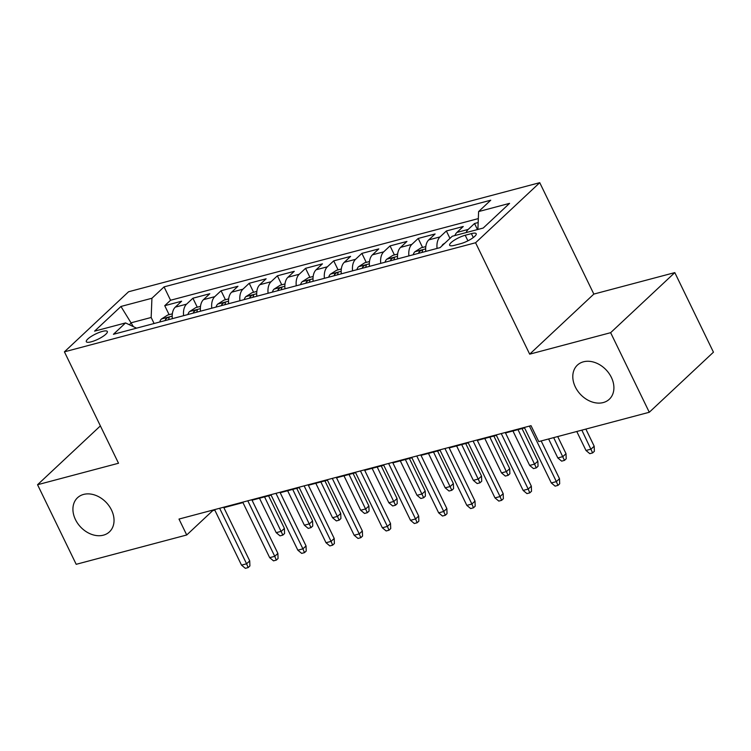 <?xml version="1.0" encoding="UTF-8"?>
<svg xmlns="http://www.w3.org/2000/svg" width="751" height="751" viewBox="0 0 751 751"><rect width="100%" height="100%" fill="white"/><g stroke="black" fill="none" stroke-linecap="round" stroke-linejoin="round"><path stroke-width="1.13" d="M111.505 510.023A23.365 17.742 46.9 0 1 109.449 531.858A23.365 17.742 46.9 0 1 75.457 519.589A23.365 17.742 46.9 0 1 77.513 497.744A23.365 17.742 46.9 0 1 111.505 510.023M611.37 377.406A23.365 17.742 46.9 0 1 609.324 399.241A23.365 17.742 46.9 0 1 575.332 386.972A23.365 17.742 46.9 0 1 577.378 365.127A23.365 17.742 46.9 0 1 611.37 377.406M91.284 341.799A11.678 2.873 -25.9 0 0 102.53 336.711A11.678 2.873 -25.9 0 0 107.337 331.501A11.678 2.873 -25.9 0 0 102.38 331.407A11.678 2.873 -25.9 0 0 91.134 336.495A11.678 2.873 -25.9 0 0 86.318 341.705A11.678 2.873 -25.9 0 0 91.284 341.799M539.744 182.671L128.581 291.754L64.417 351.834L475.58 242.751L539.744 182.671L593.844 294.082L529.68 354.162L610.638 332.684L674.811 272.604L593.844 294.082M674.811 272.604L713.45 352.181L649.286 412.261L610.638 332.684M478.171 222.54L474.519 223.507L477.467 229.562M454.862 235.561A14.607 8.796 -104.9 0 1 456.927 232.416L463.254 226.492L446.366 230.979L449.962 238.386M425.798 251.425A14.607 8.796 75.1 0 1 428.765 239.888L435.101 233.965L418.204 238.442L422.569 247.445M397.636 258.888A14.607 8.796 75.1 0 1 400.602 247.361L406.939 241.437L390.041 245.915L394.406 254.918M369.473 266.361A14.607 8.796 75.1 0 1 372.44 254.833L378.776 248.91L361.879 253.387L366.244 262.381M341.311 273.833A14.607 8.796 75.1 0 1 344.287 262.306L350.614 256.382L333.716 260.86L338.081 269.853M313.148 281.306A14.607 8.796 75.1 0 1 316.124 269.778L322.451 263.845L305.554 268.332L309.919 277.326M284.986 288.778A14.607 8.796 75.1 0 1 287.962 277.25L294.289 271.318L277.391 275.805L281.756 284.798M256.823 296.251A14.607 8.796 75.1 0 1 259.799 284.723L266.126 278.79L249.229 283.277L253.594 292.27M228.661 303.723A14.607 8.796 75.1 0 1 231.637 292.195L237.964 286.262L221.066 290.75L225.441 299.743M200.498 311.196A14.607 8.796 75.1 0 1 203.474 299.658L209.801 293.735L192.904 298.222L197.278 307.215M649.286 412.261L538.749 441.588L531.023 425.676L179.001 519.063L186.727 534.984L212.74 510.624L214.786 510.079M471.403 233.617L465.207 235.26A11.321 2.779 -25.9 0 0 454.317 240.189A11.321 2.779 -25.9 0 0 449.652 245.239A11.321 2.779 -25.9 0 0 454.458 245.333L460.654 243.681A11.321 2.779 -25.9 0 0 471.553 238.752A11.321 2.779 -25.9 0 0 476.209 233.711A11.321 2.779 -25.9 0 0 471.403 233.617L473.308 237.541M136.56 328.159L125.558 322.93L113.42 334.298L440.095 247.623L452.243 236.255L483.212 228.041L509.572 203.361L478.603 211.575L490.741 200.207L164.065 286.882L151.927 298.25L151.167 317.476L131.453 322.705L129.313 324.714M125.558 322.93L94.588 331.144L120.949 306.464L151.927 298.25M466.127 232.575A14.607 8.796 -104.9 0 1 468.192 229.43L474.519 223.507M478.321 218.597L170.552 300.25L164.741 305.685L169.116 314.688M172.336 318.668A14.607 8.796 75.1 0 1 175.312 307.131L181.639 301.207L164.741 305.685M183.601 315.673A14.607 8.796 -104.9 0 1 186.577 304.146L192.904 298.222M211.763 308.201A14.607 8.796 -104.9 0 1 214.739 296.673L221.066 290.75M239.926 300.729A14.607 8.796 -104.9 0 1 242.902 289.201L249.229 283.277M268.088 293.265A14.607 8.796 -104.9 0 1 271.064 281.728L277.391 275.805M296.251 285.793A14.607 8.796 -104.9 0 1 299.227 274.256L305.554 268.332M324.413 278.321A14.607 8.796 -104.9 0 1 327.389 266.783L333.716 260.86M352.576 270.848A14.607 8.796 -104.9 0 1 355.542 259.32L361.879 253.387M380.738 263.376A14.607 8.796 -104.9 0 1 383.705 251.848L390.041 245.915M408.901 255.903A14.607 8.796 -104.9 0 1 411.867 244.375L418.204 238.442M437.063 248.431A14.607 8.796 -104.9 0 1 440.03 236.903L446.366 230.979M100.381 425.901L37.55 484.724L76.189 564.311L186.727 534.984M37.55 484.724L118.517 463.245L64.417 351.834M529.68 354.162L475.58 242.751M223.882 507.667L242.948 502.607M252.045 500.194L271.111 495.134M280.207 492.722L299.274 487.662M308.37 485.259L327.436 480.199M336.532 477.786L355.599 472.726M364.686 470.314L383.761 465.254M392.848 462.841L411.923 457.781M421.011 455.369L440.086 450.309M449.173 447.896L468.248 442.837M477.336 440.424L496.411 435.364M505.498 432.951L524.564 427.892M133.368 326.638L120.949 306.464M154.096 323.503L151.167 317.476M477.899 229.449L478.603 211.575M170.552 300.25L164.065 286.882M529.417 426.099L556.369 481.607L559.495 478.687L559.683 483.775L557.946 485.399L556.369 481.607L551.3 482.949L524.348 427.441M559.495 478.687L541.171 440.95M557.946 485.399L555.13 486.141L551.3 482.949M594.182 446.207L594.37 451.295L592.633 452.919L589.817 453.67L585.987 450.478L591.056 449.136L594.182 446.207L585.864 429.084M592.633 452.919L581.847 430.154M585.987 450.478L576.777 431.496M501.255 433.571L528.206 489.079L531.332 486.16L531.52 491.238L529.784 492.863L528.206 489.079L523.137 490.422L496.186 434.913M531.332 486.16L505.282 432.501M529.784 492.863L526.967 493.614L523.137 490.422M473.092 441.044L500.044 496.552L503.17 493.632L503.358 498.711L501.621 500.335L500.044 496.552L494.984 497.894L468.023 442.386M503.17 493.632L477.12 439.973M501.621 500.335L498.805 501.086L494.984 497.894M444.93 448.507L471.891 504.024L475.007 501.095L475.195 506.183L473.468 507.807L471.891 504.024L466.822 505.367L439.861 449.858M475.007 501.095L448.957 447.446M473.468 507.807L470.652 508.558L466.822 505.367M416.767 455.979L443.728 511.497L446.845 508.568L447.033 513.656L445.305 515.28L443.728 511.497L438.659 512.839L411.698 457.331M446.845 508.568L420.795 454.918M445.305 515.28L442.489 516.031L438.659 512.839M444.902 243.127L442.968 244.357A9.679 5.83 75.1 0 0 441.851 245.981M566.019 453.679L566.207 458.767L564.47 460.391L561.654 461.142L557.824 457.95L562.893 456.599L566.019 453.679L557.702 436.556M564.47 460.391L553.684 437.626M557.824 457.95L548.615 438.969M425.808 246.581L421.095 247.83L414.805 251.829A9.679 5.83 75.1 0 0 413.219 254.758M421.949 252.439A9.679 5.83 -104.9 0 1 422.428 251.125C422.391 249.651 421.264 249.952 419.049 252.017A9.679 5.83 75.1 0 0 418.57 253.34M422.428 251.125L422.569 250.327M537.857 461.152L538.045 466.24L536.308 467.864L533.492 468.605L529.662 465.423L534.731 464.071L537.857 461.152L522.029 428.568M536.308 467.864L518.012 429.638M529.662 465.423L512.942 430.98M397.645 254.054L392.933 255.302L386.652 259.302A9.679 5.83 75.1 0 0 385.056 262.23M393.787 259.912A9.679 5.83 -104.9 0 1 394.266 258.597C394.228 257.124 393.102 257.415 390.886 259.489A9.679 5.83 75.1 0 0 390.407 260.813M394.266 258.597L394.406 257.8M509.694 468.624L509.882 473.712L508.145 475.336L505.329 476.078L501.499 472.895L506.568 471.544L509.694 468.624L493.867 436.04M508.145 475.336L489.849 437.11M501.499 472.895L484.78 438.453M369.483 261.526L364.77 262.775L358.49 266.774A9.679 5.83 75.1 0 0 356.894 269.703M365.624 267.384A9.679 5.83 -104.9 0 1 366.103 266.07C366.066 264.596 364.939 264.887 362.724 266.962A9.679 5.83 75.1 0 0 362.245 268.285M366.103 266.07L366.253 265.272M481.532 476.096L481.72 481.184L479.983 482.809L477.167 483.55L473.337 480.358L478.406 479.016L481.532 476.096L465.714 443.512M479.983 482.809L461.687 444.573M473.337 480.358L456.617 445.925M388.605 463.451L415.566 518.969L418.683 516.04L418.87 521.128L417.143 522.752L415.566 518.969L410.497 520.312L383.536 464.803M418.683 516.04L392.632 462.391M417.143 522.752L414.327 523.503L410.497 520.312M341.32 268.999L336.608 270.247L330.327 274.246A9.679 5.83 75.1 0 0 328.731 277.175M337.462 274.857A9.679 5.83 -104.9 0 1 337.941 273.533C337.903 272.059 336.777 272.36 334.561 274.434A9.679 5.83 75.1 0 0 334.082 275.748M337.941 273.533L338.091 272.744M453.369 483.569L453.557 488.657L451.83 490.281L449.014 491.023L445.183 487.831L450.253 486.488L453.369 483.569L437.551 450.985M451.83 490.281L433.524 452.046M445.183 487.831L428.455 453.397M360.442 470.924L387.403 526.432L390.52 523.513L390.717 528.601L388.98 530.225L387.403 526.432L382.334 527.784L355.383 472.266M390.52 523.513L364.47 469.854M388.98 530.225L386.164 530.966L382.334 527.784M313.158 276.471L308.445 277.72L302.165 281.719A9.679 5.83 75.1 0 0 300.569 284.648M309.299 282.329A9.679 5.83 -104.9 0 1 309.778 281.005C309.741 279.532 308.614 279.832 306.399 281.907A9.679 5.83 75.1 0 0 305.92 283.221M309.778 281.005L309.928 280.217M425.207 491.041L425.395 496.12L423.667 497.744L420.851 498.495L417.021 495.303L422.09 493.961L425.207 491.041L409.389 458.457M423.667 497.744L405.362 459.518M417.021 495.303L400.292 460.861M332.289 478.396L359.241 533.905L362.358 530.985L362.555 536.073L360.818 537.697L359.241 533.905L354.172 535.256L327.22 479.739M362.358 530.985L336.307 477.326M360.818 537.697L358.002 538.439L354.172 535.256M284.995 283.944L280.283 285.192L274.002 289.182A9.679 5.83 75.1 0 0 272.406 292.111M281.137 289.802A9.679 5.83 -104.9 0 1 281.625 288.478C281.578 287.004 280.452 287.304 278.245 289.379A9.679 5.83 75.1 0 0 277.757 290.693M281.625 288.478L281.766 287.689M397.044 498.514L397.232 503.592L395.505 505.216L392.689 505.967L388.858 502.776L393.928 501.433L397.044 498.514L381.226 465.92M395.505 505.216L377.199 466.991M388.858 502.776L372.13 468.333M304.127 485.869L331.078 541.377L334.204 538.458L334.392 543.546L332.655 545.17L331.078 541.377L326.009 542.729L299.058 487.211M334.204 538.458L308.145 484.799M332.655 545.17L329.839 545.911L326.009 542.729M256.842 291.407L252.12 292.665L245.84 296.654A9.679 5.83 75.1 0 0 244.244 299.583M252.974 297.274A9.679 5.83 -104.9 0 1 253.463 295.95C253.416 294.476 252.289 294.777 250.083 296.852A9.679 5.83 75.1 0 0 249.595 298.166M253.463 295.95L253.603 295.162M368.882 505.977L369.079 511.065L367.342 512.689L364.526 513.44L360.696 510.248L365.765 508.906L368.882 505.977L353.064 473.393M367.342 512.689L349.037 474.463M360.696 510.248L343.967 475.805M275.964 493.341L302.916 548.85L306.042 545.93L306.23 551.018L304.493 552.642L302.916 548.85L297.847 550.192L270.895 494.684M306.042 545.93L279.982 492.271M304.493 552.642L301.677 553.384L297.847 550.192M228.679 298.879L223.958 300.137L217.677 304.127A9.679 5.83 75.1 0 0 216.081 307.056M224.812 304.746A9.679 5.83 -104.9 0 1 225.3 303.423C225.253 301.949 224.127 302.249 221.921 304.324A9.679 5.83 75.1 0 0 221.432 305.638M225.3 303.423L225.441 302.634M340.719 513.449L340.916 518.537L339.18 520.161L336.364 520.912L332.533 517.721L337.603 516.378L340.719 513.449L324.901 480.865M339.18 520.161L320.874 481.935M332.533 517.721L315.805 483.278M247.802 500.814L274.753 556.322L277.879 553.403L278.067 558.491L276.33 560.105L274.753 556.322L269.684 557.664L242.733 502.156M277.879 553.403L251.82 499.744M276.33 560.105L273.514 560.856L269.684 557.664M200.517 306.352L195.804 307.6L189.515 311.599A9.679 5.83 75.1 0 0 187.919 314.528M196.649 312.209A9.679 5.83 -104.9 0 1 197.137 310.895C197.091 309.421 195.964 309.722 193.758 311.787A9.679 5.83 75.1 0 0 193.27 313.111M197.137 310.895L197.278 310.107M312.566 520.922L312.754 526.01L311.017 527.634L308.201 528.385L304.371 525.193L309.44 523.851L312.566 520.922L296.739 488.338M311.017 527.634L292.721 489.408M304.371 525.193L287.652 490.75M219.639 508.286L246.591 563.794L249.717 560.875L249.905 565.954L248.168 567.578L246.591 563.794L241.522 565.137L214.57 509.629M249.717 560.875L223.657 507.216M248.168 567.578L245.352 568.329L241.522 565.137M172.355 313.824L167.642 315.073L161.352 319.072A9.679 5.83 75.1 0 0 159.756 322.001M168.487 319.682A9.679 5.83 -104.9 0 1 168.975 318.368C168.928 316.894 167.802 317.194 165.595 319.259A9.679 5.83 75.1 0 0 165.107 320.583M168.975 318.368L169.116 317.57M284.404 528.394L284.591 533.482L282.855 535.106L280.039 535.857L276.208 532.666L281.278 531.314L284.404 528.394L268.576 495.81M282.855 535.106L264.559 496.88M276.208 532.666L259.489 498.223M456.927 232.416L468.192 229.43M175.312 307.131L186.577 304.146M203.474 299.658L214.739 296.673M231.637 292.195L242.902 289.201M259.799 284.723L271.064 281.728M287.962 277.25L299.227 274.256M316.124 269.778L327.389 266.783M344.287 262.306L355.542 259.32M372.44 254.833L383.705 251.848M400.602 247.361L411.867 244.375M428.765 239.888L440.03 236.903M467.911 240.827L465.207 235.26M443.925 244.047L443.128 244.253M425.657 248.891L414.965 251.726M419.565 253.078L419.049 252.017M397.495 256.363L386.803 259.198M391.402 260.55L390.886 259.489M369.332 263.836L358.64 266.671M363.24 268.013L362.724 266.962M341.17 271.308L330.478 274.143M335.077 275.486L334.561 274.434M313.007 278.781L302.315 281.616M306.915 282.958L306.399 281.907M284.845 286.253L274.162 289.088M278.752 290.43L278.245 289.379M256.692 293.716L245.999 296.561M250.59 297.903L250.083 296.852M228.529 301.189L217.837 304.024M222.427 305.375L221.921 304.324M200.367 308.661L189.674 311.496M194.265 312.848L193.758 311.787M172.204 316.133L161.512 318.968M166.102 320.32L165.595 319.259"/></g></svg>
